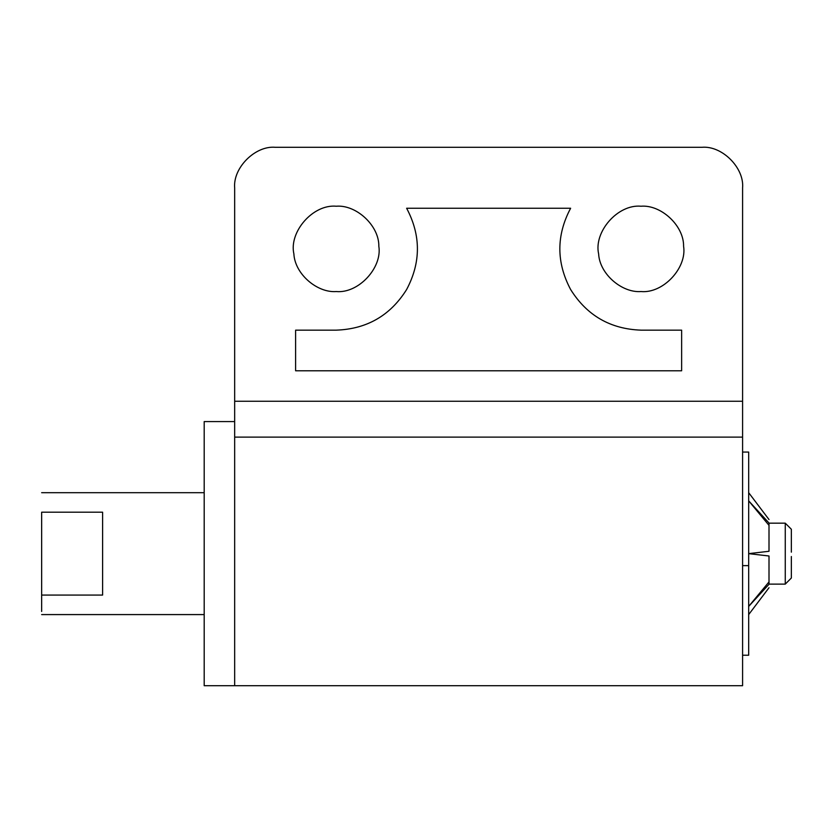 <?xml version="1.0" encoding="UTF-8"?>
<svg xmlns="http://www.w3.org/2000/svg" width="833" height="833" viewBox="0 0 833 833"><rect width="100%" height="100%" fill="white"/><g stroke="black" fill="none" stroke-linecap="round" stroke-linejoin="round"><path stroke-width="1.25" d="M769.005 584.12L785.259 584.12L785.259 523.166L769.005 523.166M785.259 551.779L785.259 553.903M791.35 552.154L791.35 529.257L785.259 523.166M785.259 584.12L791.35 578.019L791.35 556.517M204.189 569.231L204.189 421.581L234.667 421.581L234.667 685.705L204.189 685.705L204.189 569.231M41.65 512.201C41.65 486.41 41.65 486.41 41.65 512.201L102.605 512.201L102.605 595.074L41.65 595.074L41.65 512.201M41.65 611.464L41.65 595.074M742.588 655.227L748.68 655.227L748.68 452.059L742.588 452.059M769.005 581.267L769.005 584.266L748.68 606.424L769.005 581.913L769.005 555.996L748.68 553.643L769.005 551.279L769.005 525.363L748.68 500.852L769.005 523.009L769.005 526.008M769.005 584.266C769.005 588.848 769.005 588.848 769.005 584.266M769.005 523.009C769.005 518.428 769.005 518.428 769.005 523.009M293.882 253.919C288.843 231.98 312.885 204.043 336.251 206.22C356.243 204.533 379.192 225.587 378.838 246.276C382.347 267.778 358.513 293.643 336.251 291.55C317.238 293.029 294.892 274.088 293.882 253.919M598.635 253.919C593.596 231.98 617.638 204.043 641.004 206.22C660.996 204.533 683.945 225.587 683.591 246.276C687.1 267.778 663.276 293.643 641.004 291.55C621.991 293.029 599.645 274.088 598.635 253.919M570.626 208.25L406.629 208.25C420.998 235.343 420.998 262.426 406.629 289.52C390.354 315.509 366.895 329.056 336.251 330.149L295.611 330.149L295.611 370.789L681.633 370.789L681.633 330.149L641.004 330.149C610.36 329.056 586.901 315.509 570.626 289.52C556.257 262.426 556.257 235.343 570.626 208.25M234.667 187.935C232.844 167.829 255.19 145.483 275.296 147.295C255.19 145.483 232.844 167.829 234.667 187.935L234.667 401.267L742.588 401.267L742.588 685.705L742.588 437.117L234.667 437.117L234.667 685.705L234.667 401.267M701.959 147.295C722.055 145.483 744.41 167.829 742.588 187.935C744.41 167.829 722.055 145.483 701.959 147.295L275.296 147.295M742.588 187.935L742.588 401.267M748.68 565.628L742.588 565.628M204.189 614.587L41.65 614.587M204.189 492.688L41.65 492.688M769.005 519.553L748.68 492.688M748.68 614.587L769.005 587.734M742.588 685.705L234.667 685.705"/></g></svg>
